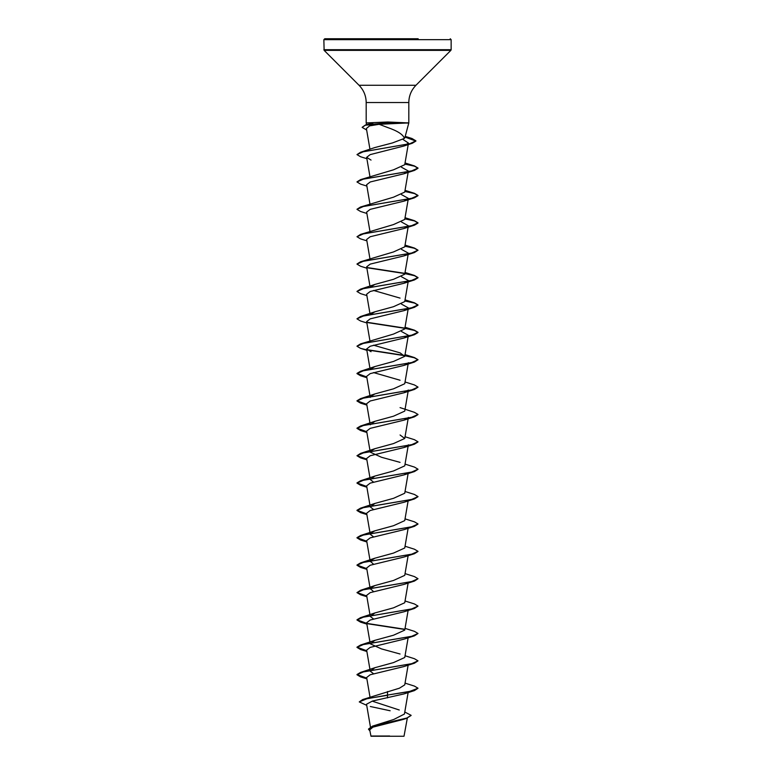 <?xml version="1.0" encoding="UTF-8"?>
<svg xmlns="http://www.w3.org/2000/svg" width="775" height="775" viewBox="0 0 775 775"><rect width="100%" height="100%" fill="white"/><g stroke="black" fill="none" stroke-linecap="round" stroke-linejoin="round"><path stroke-width="1.16" d="M411.118 715.451L406.555 718.347L403.136 719.462L372.92 727.153L369.714 729.837L370.993 736.25L404.007 736.25L407.33 718.086M386.25 736.056C365.877 736.047 366.294 736.027 387.5 736.018L389.602 735.988M404.85 137.737L408.812 122.934L387.742 121.995L366.188 122.934L366.188 102.523C366.091 95.829 363.698 90.074 359.038 85.269L324.124 50.356L323.853 39.67L324.773 38.75L418.171 38.75M407.95 122.934L379.178 124.3L387.5 127.478C397.449 130.868 403.097 134.501 404.434 138.376L404.85 137.727M404.782 712.012L411.128 715.335L406.817 718.038L372.504 726.136L393.865 719.433L404.434 714.037L408.125 692.55M399.27 710.007L372.155 701.133M387.5 691.523L387.5 695.068L362.748 699.525L399.425 688.19L404.744 684.868L408.125 665.173M373.502 673.708L370.256 671.179L374.935 667.692L393.526 662.586L404.744 657.491L408.125 637.796M400.065 654.003L381.484 648.908L370.256 643.802L374.935 640.315L393.516 635.219L404.744 630.114L408.125 610.419M373.502 618.954L370.256 616.425L374.935 612.938L393.526 607.833L404.744 602.737L408.125 583.042M373.502 591.577L370.15 588.428M370.469 588.148L374.935 585.561L393.516 580.465L404.744 575.36L408.125 555.665M373.502 564.2L370.15 561.052M370.469 560.771L374.935 558.184L393.516 553.079L404.744 547.983L408.125 528.288M373.502 536.823L370.256 534.295L366.643 513.244L370.198 510.502L403.959 502.287L414.431 498.945L418.006 496.707M370.469 533.394L374.935 530.807L393.516 525.712L404.744 520.606L408.125 500.912M373.502 509.446L370.256 506.918L374.935 503.43L393.526 498.325L404.744 493.229L408.125 473.535M373.502 482.069L370.256 479.541L374.935 476.053L393.516 470.958L404.744 465.853L408.357 444.802M400.065 462.365L381.484 457.269L370.256 452.164L370.15 451.544M370.469 451.263L374.935 448.677L393.526 443.571L404.744 438.476L400.065 434.988M370.256 424.787L374.935 421.3L393.526 416.194L404.744 411.099L408.357 390.048L403.959 392.78L370.188 400.995L366.643 403.736L370.256 424.787M370.334 396.752L374.935 393.923L393.516 388.827L404.744 383.722L408.357 362.671M400.065 380.234L373.502 372.562M370.334 369.375L374.935 366.546L393.516 361.45L404.744 356.345L400.065 352.858L373.502 345.185M356.994 346.125L360.569 343.877L393.516 334.073L404.744 328.968L408.357 307.917L403.959 310.649L370.188 318.864L366.643 321.606L369.956 340.913M370.334 314.621L374.935 311.792L393.516 306.697L404.744 301.591L408.357 280.54L403.969 283.272L370.188 291.487L366.643 294.229L369.956 313.536M400.065 298.104L373.502 290.431M370.334 287.244L374.935 284.415L393.526 279.31L404.744 274.214L408.357 253.163L401.498 249.366M356.994 263.994L360.569 261.756L393.526 251.933L404.744 246.838L408.357 225.787L401.498 221.989M366.875 240.831L360.569 238.874L356.984 236.733L360.569 234.379L393.516 224.566L404.744 219.461L408.357 198.41L403.969 201.142L370.188 209.357L366.643 212.098L369.956 231.405M356.994 209.24L360.569 206.993L393.526 197.179L404.744 192.084L408.357 171.033L403.959 173.765L370.188 181.98L366.643 184.721L369.956 204.028M356.994 181.873L360.569 179.626L393.516 169.812L404.744 164.707L408.464 143.065L403.668 146.088L370.13 154.632L366.643 157.344L371.041 160.076M366.875 158.701L360.569 156.744L356.984 154.603L360.569 152.249L374.945 147.531L392.46 142.939L404.434 138.376M379.178 124.3L369.578 125.87L366.391 128.514L369.956 149.275M403.048 139.49L408.454 143.065M401.498 167.235L408.357 171.033M401.498 194.612L408.357 198.41L408.251 199.03M407.698 226.736L403.969 228.518L370.198 236.733L366.643 239.475L369.956 258.782M407.698 254.113L403.959 255.895L370.188 264.11L366.643 266.852L369.956 286.159M401.498 276.743L408.357 280.54L408.251 281.16M401.498 304.12L408.357 307.917M401.498 331.497L408.357 335.294L404.744 356.345M407.698 336.243L403.969 338.026L370.188 346.241L366.643 348.983L371.041 351.714M407.698 363.62L403.959 365.403L370.198 373.618L366.643 376.359L370.256 397.41M407.999 418.093L403.969 420.157L370.188 428.372L366.643 431.113L370.256 452.164M407.999 445.47L403.959 447.533L370.188 455.748L366.643 458.49L370.15 478.921M407.698 473.128L403.969 474.91L370.198 483.125L366.643 485.867L370.15 506.298M366.788 541.473L360.569 540.01L356.984 537.879L363.446 534.992L414.431 526.322L403.959 529.664L370.188 537.879L366.643 540.621L370.256 561.672M366.788 568.85L360.569 567.387L356.984 565.256L363.446 562.369L414.431 553.708L403.969 557.041L370.188 565.256L366.643 567.998L370.256 589.048M366.788 596.227L360.569 594.774L356.984 592.633L363.446 589.746L414.431 581.076L403.969 584.418L370.198 592.633L366.643 595.374L370.256 616.425M366.788 623.604L360.569 622.141L356.984 620.01L363.446 617.123L414.431 608.462L403.969 611.795L370.198 620.01L366.643 622.751L370.256 643.802M366.788 650.981L360.569 649.528L356.984 647.387L363.446 644.5L414.431 635.829L403.969 639.172L370.198 647.387L366.643 650.128L370.256 671.179M366.788 678.357L360.569 676.895L356.984 674.763L363.446 671.877L414.431 663.206L403.959 666.548L370.188 674.763L366.643 677.505L370.014 697.151M414.431 690.593L418.016 688.229L409.074 691.649L387.5 695.068L414.431 690.593L403.969 693.925L372.417 701.055L366.527 704.223L370.44 726.998M370.305 706.5L390.145 710.772M362.748 699.525L359.261 701.917L366.72 705.347M372.504 726.136L368.483 729.072M387.5 697.887L387.5 695.301L367.263 698.604L359.261 701.917M406.555 718.347L372.194 726.475L368.483 729.188L369.888 730.883M362.167 127.284L365.606 124.901L373.124 122.934M418.016 688.229L414.431 686.098L405.044 683.124M366.749 678.125L356.984 674.541L360.569 672.409L411.554 663.739L418.016 660.852L414.431 658.711L405.044 655.747M366.749 650.748L356.984 647.164L360.569 645.033L411.554 636.362L418.016 633.475L414.431 631.344L405.044 628.37M404.531 629.213L367.001 623.42M366.749 623.371L356.984 619.787L360.569 617.646L411.554 608.985L418.016 606.098L414.431 603.958L405.044 600.993M366.749 595.994L356.994 592.526M356.984 592.633L360.569 590.279L411.554 581.608L418.016 578.722L414.431 576.59L405.044 573.616M366.749 568.618L356.984 565.033L360.569 562.892L411.554 554.232L418.016 551.345L414.431 549.213L405.044 546.239M366.749 541.241L356.984 537.656L360.569 535.525L411.554 526.855L418.016 523.968L414.431 521.827L405.044 518.863M366.749 513.864L356.984 510.279L360.569 508.148L411.554 499.478L418.016 496.591L414.431 494.46L405.044 491.486M366.749 486.487L356.984 482.903L360.569 480.762L411.554 472.101L418.016 469.214L414.431 467.073L405.044 464.109M366.749 459.11L356.994 455.642M366.788 459.343L360.569 457.88L356.984 455.748L360.569 453.394L411.554 444.724L418.016 441.837L414.431 439.696L405.044 436.732M366.749 431.733L356.984 428.149L360.569 426.008L411.554 417.347L418.016 414.46L414.431 412.329L400.065 407.611M366.749 404.356L356.984 400.772L360.569 398.641L411.554 389.97L418.016 387.083L414.431 384.942L405.044 381.978M366.749 376.979L356.984 373.395L360.569 371.264L411.554 362.593L418.016 359.707L414.431 357.575L405.044 354.601M404.531 355.444L367.001 349.651M360.569 343.877L411.554 335.217L418.016 332.33L414.431 330.198L404.889 328.125M404.531 328.067L367.001 322.274M356.994 318.757L360.569 316.51L411.554 307.84L418.016 304.953L414.431 302.812L404.889 300.748M356.994 291.381L360.569 289.123L411.554 280.463L418.016 277.576L414.431 275.445L404.889 273.372M404.531 273.304L367.001 267.52M360.569 261.756L411.554 253.086L418.016 250.199L414.431 248.058L404.889 245.995M360.569 234.379L411.554 225.709L418.016 222.822L414.431 220.691L404.889 218.618M360.569 206.993L411.554 198.332L418.016 195.445L414.431 193.314L404.889 191.241M360.569 179.626L411.554 170.955L418.016 168.068L414.431 165.928L404.889 163.864M360.569 152.249L409.936 143.695L415.904 140.837L411.971 138.502L405.083 136.865M365.606 124.901L387.781 122.818L387.742 123.942M414.431 663.206L418.016 660.852M414.431 635.829L418.016 633.475M404.666 629.455L367.302 623.701M414.431 608.462L418.016 606.098M414.431 581.076L418.016 578.722M414.431 553.708L418.006 551.461M414.431 526.322L418.006 524.074M366.788 514.096L360.569 512.643L356.984 510.502L363.446 507.615L414.431 498.945M366.788 486.719L360.569 485.257L356.984 483.125L363.446 480.238L414.431 471.578L418.006 469.33M356.984 455.748L363.446 452.862L414.431 444.191L418.006 441.944M366.788 431.966L360.569 430.512L356.984 428.372L363.446 425.485L414.431 416.824L418.006 414.577M366.788 404.589L360.569 403.126L356.984 400.995L363.446 398.108L414.431 389.438L418.006 387.19M366.788 377.212L360.569 375.759L356.984 373.618L363.446 370.731L414.431 362.061L418.016 359.707M418.006 359.823L414.334 357.769L404.85 355.725M404.666 355.686L367.302 349.932M366.788 349.835L360.569 348.372L356.984 346.241L363.446 343.354L414.431 334.693L418.016 332.552L414.528 330.45L404.85 328.348M404.666 328.309L367.302 322.555M366.875 322.962L360.569 320.995L356.984 318.864L363.446 315.977L414.431 307.307L418.016 305.176L414.528 303.073L404.85 300.971M366.875 295.585L360.569 293.628L356.984 291.487L363.446 288.6L414.431 279.94L418.016 277.799L414.528 275.697L404.85 273.594M404.666 273.556L367.302 267.801M366.875 268.208L360.569 266.242L356.984 264.11L363.446 261.223L414.431 252.553L418.016 250.199M418.006 250.306L414.334 248.262L404.85 246.218M356.984 236.733L363.446 233.847L414.431 225.176L418.016 223.045L414.528 220.943L404.85 218.841M366.875 213.454L360.569 211.488L356.984 209.357L363.446 206.47L414.431 197.809L418.016 195.668L414.528 193.566L404.85 191.464M366.875 186.078L360.569 184.111L356.984 181.98L363.446 179.093L414.431 170.422L418.016 168.291L414.528 166.189L404.85 164.087M356.984 154.603L363.223 151.774L412.329 143.259L415.904 141.069L405.025 137.078M366.653 130.016L362.157 127.4L365.306 125.221L387.781 123.041L407.97 123.041M407.95 122.818L387.781 122.818L387.742 121.995M323.853 39.661L451.147 39.661L450.227 38.75M323.853 49.707L451.147 49.707L451.147 39.67M324.124 50.356L450.876 50.356L451.147 49.707M359.038 85.269L415.962 85.269L450.876 50.356M366.188 102.523L408.812 102.523C408.909 95.829 411.302 90.074 415.962 85.269M408.812 122.934L408.812 102.523M404.744 438.476L408.357 417.425M369.956 368.29L366.643 348.983M408.251 335.914L408.357 335.294M408.251 253.783L408.357 253.163M369.956 176.652L366.643 157.344M366.623 124.591L366.188 122.934M374.935 667.692L360.569 672.409M374.935 640.315L360.569 645.033M374.935 612.938L360.569 617.646M374.935 585.561L360.569 590.279M374.935 558.184L360.569 562.892M374.935 530.807L360.569 535.525M374.935 503.43L360.569 508.148M374.935 476.053L360.569 480.762M374.935 448.677L360.569 453.394M374.935 421.3L360.569 426.008M374.935 393.923L360.569 398.641M374.935 366.546L360.569 371.264M405.044 327.224L414.431 330.198M374.935 311.792L360.569 316.51M405.044 299.847L414.431 302.812M374.935 284.415L360.569 289.123M405.044 272.471L414.431 275.445M405.044 245.094L414.431 248.058M405.044 217.717L414.431 220.691M405.044 190.34L414.431 193.314M405.044 162.963L414.431 165.928M411.971 138.502L405.209 136.371M403.668 146.097L412.329 143.259M403.959 173.765L414.431 170.422M403.969 201.142L414.431 197.809M403.969 228.518L414.431 225.176M403.959 255.895L414.431 252.553M403.969 283.272L414.431 279.94M403.959 310.649L414.431 307.307M403.969 338.026L414.431 334.693M366.875 350.339L360.569 348.372M403.959 365.403L414.431 362.061M366.875 377.716L360.569 375.759M403.959 392.78L414.431 389.438M366.875 405.093L360.569 403.126M403.969 420.157L414.431 416.824M366.875 432.469L360.569 430.512M403.959 447.533L414.431 444.191M366.875 459.846L360.569 457.88M403.969 474.91L414.431 471.578M366.875 487.223L360.569 485.257M366.875 514.6L360.569 512.643M366.875 541.977L360.569 540.01M366.875 569.354L360.569 567.387M366.875 596.731L360.569 594.774M366.875 624.107L360.569 622.141M366.875 651.484L360.569 649.528M366.875 678.861L360.569 676.895"/></g></svg>
